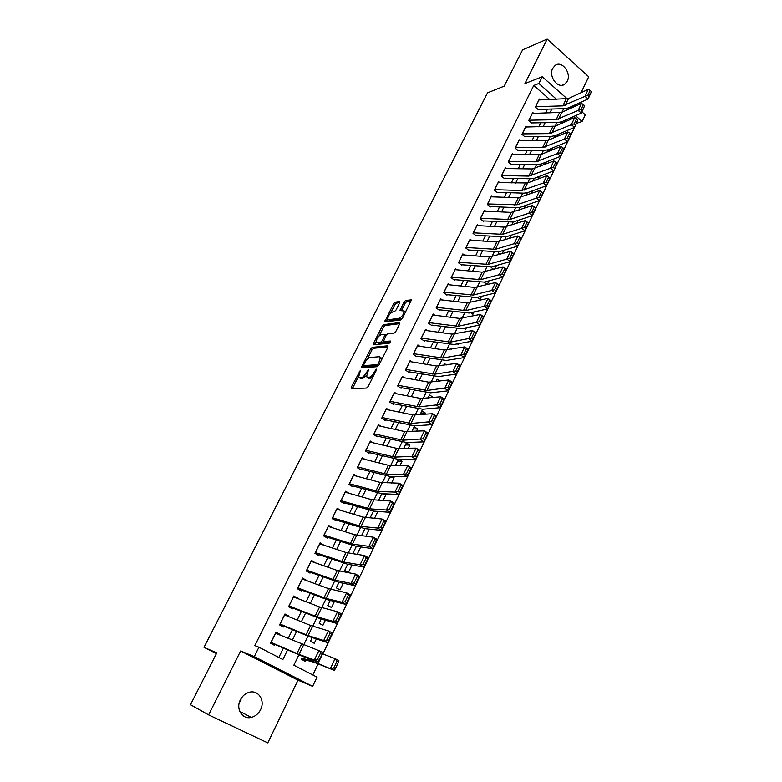 <?xml version="1.0" encoding="UTF-8"?>
<svg xmlns="http://www.w3.org/2000/svg" width="782" height="782" viewBox="0 0 782 782"><rect width="100%" height="100%" fill="white"/><g stroke="black" fill="none" stroke-linecap="round" stroke-linejoin="round"><path stroke-width="1.17" d="M360.424 370.248L351.235 387.246L351.304 388.713L366.562 388.048L368.205 386.464L376.396 370.16L376.328 369.133L374.119 372.34C372.457 375.321 370.717 377.002 368.889 377.403L366.484 376.758L368.527 369.857L366.103 372.867C364.451 375.81 362.74 377.481 360.952 377.872L358.615 377.247L360.424 370.248M552.727 68.278C548.231 76.343 557.928 89.275 564.633 84.28L567.233 81.25C571.691 73.195 561.994 60.243 555.24 65.336L552.727 68.278M241.12 699.958L239.243 702.852M240.367 699.841C235.509 708.854 242.371 719.811 251.296 717.407C255.362 716.371 258.461 713.8 260.582 709.694C265.421 700.613 258.402 689.646 249.35 692.275C245.44 693.351 242.44 695.872 240.367 699.841M399.68 302.81L399.534 301.5L395.164 302.214L393.571 303.778L384.715 321.901L400.785 319.965L402.427 318.362L411.391 299.858L405.555 300.532L403.932 302.126L399.993 310.601L404.079 310.972C403.883 314.227 402.222 316.661 399.094 318.274L388.742 319.711L387.764 319.173C387.97 315.977 389.602 313.572 392.672 311.95L394.382 311.695L395.985 310.112L399.68 302.81M549.863 99.588L533.754 85.463L538.915 83.449L542.249 76.734L567.312 98.913M208.628 714.885L267.776 742.9L298.001 680.174L240.641 650.976L208.628 714.885L190.476 704.729L216.77 652.892L203.994 647.33L487.548 92.833L504.214 86.128L522.63 49.813L547.195 39.1L524.908 83.586L542.249 76.734M240.641 650.976L254.287 656.616L258.94 647.232L282.869 659.549L287.58 649.91M533.754 85.463L254.844 645.619L258.94 647.232M372.261 347.374L370.668 348.938L361.822 366.387L361.9 367.814L377.305 366.68L378.947 365.086L387.931 347.208L387.804 345.791L372.261 347.374L373.591 348.293L371.997 349.847L367.237 359.241M373.464 343.425L382.202 326.211L383.786 324.647L399.485 322.565L399.622 323.934L395.848 331.46L394.206 333.054L387.784 333.816L386.171 335.4L383.415 341.538L390.443 341.03L389.387 343.132L373.561 344.803L373.464 343.425L374.793 344.344L376.24 341.49M581.055 92.696L588.729 76.753L547.195 39.1M561.896 123.214L560.772 123.585M559.062 135.638L554.321 136.918M552.16 149.949L552.688 148.854L547.83 150.349M545.201 164.386L546.119 162.47L541.916 163.712M538.172 178.951L539.433 176.341M531.086 193.653L532.434 190.867M523.94 208.481L525.367 205.519M516.716 223.457L518.231 220.309M509.434 238.559L511.037 235.235M502.083 253.808L503.774 250.299M494.664 269.194L496.443 265.499M484.117 282.126L487.254 284.54L489.043 280.836M477.421 297.326L480.128 299.34L481.585 296.319M470.754 312.673L472.924 314.266L474.048 311.94M464.088 328.186L465.661 329.33L466.443 327.707M457.431 343.875L458.34 344.52L458.77 343.63M432.739 397.618L428.409 397.344M424.655 414.362L425.3 413.023L420.814 413.052M416.503 431.273L417.608 428.976L413.14 428.917M408.263 448.36L409.846 445.075L405.408 444.919M399.954 465.603L402.007 461.331L397.598 461.067M391.547 483.022L394.099 477.734L389.719 477.362M383.072 500.607L386.122 494.283L381.763 493.813M374.5 518.368L377.862 511.418M365.849 536.315L369.329 529.101M357.11 554.438L360.717 546.97M347.697 564.281L344.745 570.371L348.42 572.463L352.008 565.015M338.948 582.365L336.299 587.839L340.004 589.921L343.22 583.245M330.121 600.625L327.775 605.483L331.509 607.546L334.344 601.651M321.197 619.08L319.164 623.293L322.927 625.336L325.38 620.243M312.184 637.711L310.464 641.279L314.266 643.293L316.319 639.031M279.585 634.906L279.888 634.29L275.958 632.227L270.513 643.254L274.462 645.306L275.039 644.124M288.597 616.597L288.851 616.079L284.971 613.997L279.575 624.916L283.485 626.988L284.101 625.727M297.531 598.474L293.885 595.943L288.548 606.754L292.419 608.846L293.074 607.516M306.368 580.527L302.722 578.064L297.434 588.768L301.265 590.889L301.96 589.481M315.126 562.757L311.461 560.362L306.231 570.968L310.034 573.098L310.757 571.622M323.797 545.152L320.121 542.835L314.941 553.333L318.714 555.484L319.476 553.93M332.389 527.723L328.704 525.465L323.562 535.866L327.306 538.045L328.108 536.423M340.825 510.441L337.198 508.271L332.115 518.564L335.82 520.763L336.651 519.072M348.928 493.247L345.615 491.233L340.571 501.438L344.246 503.647M356.993 476.248L353.953 474.361L348.958 484.469L352.604 486.697M365.028 459.425L362.203 457.646L357.257 467.656L360.873 469.904M373.014 442.768L370.385 441.087L365.487 451.009L369.065 453.277M380.942 426.288L378.488 424.685L373.64 434.509L377.188 436.796M388.82 409.964L386.513 408.439L381.704 418.175L385.223 420.472M396.64 393.805L394.47 392.339L389.71 401.987L393.19 404.304M404.402 377.794L402.349 376.396L397.627 385.946L401.088 388.283M412.104 361.939L410.159 360.59L405.477 370.052L408.908 372.398M419.748 346.231L417.891 344.93L413.258 354.305L416.659 356.67M427.324 330.669L425.555 329.408L420.96 338.704L424.343 341.089M434.841 315.254L433.15 314.032L428.604 323.24L431.947 325.635M442.299 299.985L440.677 298.792L436.17 307.922L439.494 310.327M449.699 284.844L448.145 283.69L443.668 292.742L446.962 295.166M457.03 269.849L455.535 268.725L451.106 277.688L454.371 280.132M464.303 254.991L462.866 253.896L458.477 262.781L461.712 265.225M471.507 240.26L470.129 239.194L465.779 248.002L468.985 250.465M478.662 225.666L477.323 224.62L473.012 233.349L476.199 235.822M485.749 211.199L484.459 210.172L480.187 218.823L483.344 221.316M492.777 196.859L491.536 195.852L487.294 204.434L490.431 206.927M499.757 182.646L498.545 181.659L494.341 190.163L497.46 192.675M506.668 168.55L505.495 167.592L501.33 176.018L504.419 178.54M513.52 154.592L512.386 153.643L508.261 162.001L511.32 164.533M520.323 140.74L519.219 139.812L515.123 148.091L518.163 150.643M527.068 127.016L525.993 126.098L521.936 134.309L524.957 136.87M533.754 113.4L532.708 112.5L528.691 120.643L531.682 123.214M278.832 657.476L283.416 648.112M288.118 638.513L292.458 629.666M297.16 620.058L301.402 611.397M306.114 601.778L310.268 593.313M314.98 583.685L319.036 575.405M323.758 565.767L327.726 557.664M332.448 548.026L336.328 540.098M341.06 530.45L344.852 522.708M349.583 513.051L353.288 505.475M358.019 495.817L361.655 488.418M366.387 478.75L369.935 471.517M374.666 461.849L378.136 454.772M382.867 445.105L386.259 438.194M391 428.516L394.304 421.762M399.045 412.085L402.28 405.487M407.021 395.809L410.179 389.368M414.919 379.681L417.999 373.385M422.749 363.708L425.76 357.56M430.501 347.882L433.443 341.881M438.184 332.194L441.048 326.338M445.799 316.661L448.594 310.943M453.335 301.256L456.072 295.684M460.813 285.997L463.482 280.562M468.223 270.875L470.823 265.567M475.564 255.89L478.095 250.719M482.836 241.042L485.309 235.998M490.05 226.321L492.455 221.404M497.196 211.727L499.542 206.937M504.282 197.269L506.57 192.607M511.301 182.939L513.53 178.394M518.261 168.726L520.431 164.298M525.162 154.641L527.273 150.34M532.004 140.682L534.057 136.488M538.788 126.84L540.782 122.764M545.504 113.116L547.449 109.148M538.348 109.676L535.377 107.095L539.365 99.021L540.382 99.91M312.82 674.974L318.127 663.898M322.878 653.967L576.637 123.057M571.837 118.854L570.664 117.818M563.509 111.552L562.659 110.8M302.204 658.366L301.686 659.441L305.518 661.435L306.006 660.419M354.901 554.106L353.122 553.06L356.348 546.374M364.92 528.642L361.47 535.797M373.415 511.086L370.072 517.987M381.821 493.696L378.596 500.363M386.122 494.283L385.428 493.853M361.734 458.594L388.361 465.29L407.686 465.583L411.557 467.959L407.354 476.746L390.189 476.482L387.041 482.905M394.099 477.734L392.163 476.512M398.39 459.425L395.399 465.613M402.007 461.331L399.025 459.415M409.846 445.075L406.405 442.847L403.678 448.497M417.608 428.976L414.206 426.728L411.879 431.537M425.3 413.023L421.918 410.755L419.993 414.743M432.925 397.217L429.572 394.93L428.037 398.106M439.885 381.137L437.158 379.25L436.004 381.636M446.414 364.93L444.665 363.708L443.893 365.321M452.983 348.928L452.113 348.313L451.713 349.153M493.755 269.438L491.194 267.473L491.487 266.887M500.109 254.385L498.232 252.928L498.779 251.784M506.462 239.488L505.211 238.5L506.022 236.819M512.797 224.747L512.122 224.199L513.188 221.99M519.131 210.153L520.294 207.298M527.342 192.734L526.003 195.5M534.321 178.296L533.06 180.886M541.242 163.985L540.059 166.41M548.094 149.792L546.999 152.06M552.688 148.854L551.936 148.218M554.897 135.736L553.881 137.837M559.198 135.345L558.074 134.377M561.632 121.796L560.694 123.742M565.357 121.689L564.193 120.672M203.994 647.33L216.419 653.576M574.848 105.58L575.19 104.856M581.974 111.885L585.317 114.846L582.14 121.493L575.532 115.677M576.842 123.233L582.14 121.493M298.9 654.808L293.856 665.208L317.033 677.144L312.644 686.361L254.287 656.616M298.001 680.174L312.644 686.361M574.428 105.208L575.474 106.137M556.54 99.363L538.915 83.449M292.282 640.272L296.622 631.387M301.344 621.739L305.586 613.049M310.307 603.391L314.452 594.887M319.183 585.219L323.24 576.911M327.971 567.233L331.939 559.101M336.671 549.423L340.551 541.467M345.282 531.789L349.085 524.008M353.816 514.321L357.53 506.716M362.271 497.02L365.898 489.591M370.639 479.884L374.187 472.621M378.928 462.924L382.398 455.818M387.139 446.111L390.531 439.171M395.272 429.465L398.585 422.691M403.326 412.974L406.562 406.357M411.312 396.64L414.47 390.169M419.211 380.453L422.3 374.138M427.05 364.422L430.061 358.254M434.802 348.537L437.744 342.516M442.495 332.8L445.369 326.925M450.109 317.209L452.915 311.471M457.666 301.754L460.393 296.163M465.143 286.447L467.812 280.982M472.553 271.276L475.153 265.948M479.894 256.242L482.435 251.051M487.176 241.335L489.649 236.272M494.39 226.565L496.805 221.638M501.545 211.932L503.891 207.122M508.632 197.426L510.92 192.743M515.651 183.047L517.88 178.482M522.62 168.795L524.79 164.357M529.522 154.66L531.633 150.34M536.364 140.662L538.417 136.449M543.148 126.772L545.142 122.686M549.873 113.009L551.818 109.03M563.675 108.708L561.955 112.246M556.999 122.471L555.22 126.137M550.274 136.351L548.436 140.144M543.48 150.359L541.574 154.279M536.628 164.494L534.663 168.541M529.717 178.746L527.694 182.929M522.747 193.125L520.656 197.435M515.709 207.631L513.549 212.078M508.613 222.274L506.394 226.858M501.458 237.044L499.16 241.765M494.224 251.941L491.868 256.809M486.932 266.985L484.508 271.999M479.581 282.155L477.079 287.317M472.152 297.463L469.581 302.781M464.664 312.917L462.015 318.382M457.099 328.518L454.381 334.139M449.464 344.256L446.669 350.033M441.762 360.14L438.888 366.084M433.99 376.181L431.029 382.281M426.141 392.368L423.101 398.634M418.223 408.703L415.105 415.144M410.227 425.203L407.021 431.811M402.153 441.85L398.859 448.633M394.001 458.663L390.629 465.622M385.77 475.642L382.31 482.777M377.462 492.777L373.913 500.099M369.075 510.079L365.429 517.586M360.6 527.547L356.866 535.25M352.047 545.191L348.215 553.089M343.406 563.011L339.476 571.104M334.676 581.006L330.659 589.305M325.869 599.178L321.744 607.682M316.964 617.536L312.741 626.245M307.981 636.079L303.651 645.003M568.348 109.353L567.214 108.356M555.846 99.382L556.676 99.079M279.888 634.29L275.684 632.785M288.851 616.079L284.619 614.711M297.737 598.054L293.455 596.813M306.534 580.195L302.917 579.257M315.254 562.512L312.917 561.984M323.875 544.995L322.536 544.731M332.418 527.654L331.881 527.567M359.964 378.146L361.04 378.85L359.964 378.146M366.387 375.555L362.31 378.771L361.04 378.85M367.56 377.481L368.957 378.39L367.589 377.471M373.219 376.494L368.957 378.39M358.498 376.494L352.379 388.674M388.087 346.837L373.591 348.293M363.962 365.722L362.975 367.736M363.816 364.656L363.874 365.653L377.413 364.617L378.556 363.513L380.463 357.423L379.309 356.709L370.023 357.521C368.234 357.951 366.533 359.612 364.911 362.506L363.816 364.656M364.989 366.416L363.874 365.653L364.989 366.416M378.674 365.556L365.223 366.562M381.939 359.133L380.756 357.628M379.055 335.928L383.512 327.13L382.202 326.211M399.758 323.65L385.106 325.566L383.512 327.13M383.737 341.754L385.125 342.682L390.492 342.105M381.245 334.598C378.156 336.192 376.513 338.626 376.318 341.9L377.266 342.457L380.844 342.076L382.447 340.502L385.194 334.383L381.245 334.598M377.139 342.467L378.596 343.376L377.266 342.457M383.61 341.744L382.173 342.995L378.596 343.376M388.556 319.721L390.052 320.64L388.742 319.711M402.701 317.815L400.423 319.212L390.052 320.64M405.487 312.272L404.597 311.334M411.254 300.767L406.865 301.471L405.252 303.064L401.44 310.65M387.696 318.87L386.142 321.959M399.768 302.614L396.464 303.142L394.871 304.706L390.55 313.24M301.911 658.962L314.11 662.295L334.315 670.37L310.337 660.311L301.197 658.161M333.728 668.043L335.263 668.854L338.469 662.071L336.944 661.249L333.728 668.043L330.483 668.336L335.087 658.649L322.585 653.86M336.944 661.249L335.087 658.649L338.899 660.692L338.469 662.071M335.263 668.854L334.315 670.37M275.489 633.176L323.279 652.413L318.616 662.149L303.123 656.557L274.893 644.427M270.738 642.804L273.827 643.977M319.124 660.409L318.616 662.149L314.384 659.959L319.056 650.213L320.698 652.706L317.433 659.529L319.124 660.409L322.399 653.586L320.698 652.706M270.953 642.364L298.988 654.417L314.384 659.959L317.433 659.529M322.399 653.586L323.279 652.413M284.501 614.945L310.591 625.473L328.332 630.888L332.516 633.107L327.912 642.736L309.125 636.558L283.905 626.128M279.712 624.632L282.84 625.698M328.43 640.966L327.912 642.736L323.709 640.526L328.332 630.888L329.994 633.322L326.749 640.087L328.43 640.966L331.666 634.212L329.994 633.322M280.005 624.046L308.128 635.571L323.709 640.526L326.749 640.087M331.666 634.212L332.516 633.107M293.416 596.891L319.574 606.959L337.521 611.759L341.666 613.997L337.101 623.528L321.236 619.09L292.83 608.015M288.607 606.637L291.754 607.604M337.638 621.729L337.101 623.528L332.937 621.299L337.521 611.759L339.183 614.153L335.977 620.84L337.638 621.729L340.844 615.043L339.183 614.153M288.969 605.894L317.169 616.92L332.937 621.299L335.977 620.84M340.844 615.043L341.666 613.997M302.253 579.012L328.479 588.631L346.602 592.834L350.717 595.092L346.201 604.515L327.023 599.618L301.666 590.078M297.58 588.856L300.591 589.687M346.758 602.697L346.201 604.515L342.076 602.277L346.602 592.834L348.273 595.17L345.106 601.798L346.758 602.697L349.925 596.079L348.273 595.17M297.844 587.937L326.123 598.455L342.076 602.277L345.106 601.798M349.925 596.079L350.717 595.092M310.992 561.31L337.286 570.489L355.595 574.096L359.671 576.373L355.204 585.708L338.987 582.375L310.425 572.316M306.915 571.349L309.34 571.945M355.771 583.851L355.204 585.708L351.108 583.44L355.595 574.096L357.276 576.393L354.138 582.942L355.771 583.851L358.909 577.302L357.276 576.393M306.632 570.146L334.989 580.166L351.108 583.44L354.138 582.942M358.909 577.302L359.671 576.373M319.652 543.783L346.006 552.522L364.5 555.552L368.537 557.84L364.119 567.087L347.736 564.291L319.085 554.721M316.016 553.939L318.01 554.37M364.705 565.2L364.119 567.087L360.062 564.799L364.5 555.552L366.191 557.801L363.083 564.281L364.705 565.2L367.804 558.719L366.191 557.801M315.332 552.522L343.767 562.062L360.062 564.799L363.083 564.281M367.804 558.719L368.537 557.84M328.235 526.413L354.647 534.732L373.317 537.195L377.315 539.502L372.946 548.651L356.397 546.383L327.668 537.293M324.931 536.657L326.583 536.96M373.542 546.735L372.946 548.651L368.918 546.344L373.317 537.195L375.008 539.394L371.929 545.816L373.542 546.735L376.611 540.323L375.008 539.394M323.953 535.074L352.457 544.135L368.918 546.344L371.929 545.816M376.611 540.323L377.315 539.502M336.729 509.219L363.2 517.117L382.036 519.023L386.005 521.35L381.675 530.401L364.969 528.652L336.172 520.04M333.709 519.512L335.087 519.727M382.29 528.466L381.675 530.401L377.686 528.085L382.036 519.023L383.737 521.174L380.687 527.537L382.29 528.466L385.331 522.112L383.737 521.174M332.497 517.792L361.059 526.394L377.686 528.085L380.687 527.537M385.331 522.112L386.005 521.35M345.145 492.181L371.665 499.678L390.668 501.027L394.607 503.373L390.326 512.337L373.454 511.086L344.598 502.943M342.35 502.503L343.503 502.65M390.951 510.372L390.326 512.337L386.367 510.001L390.668 501.027L392.378 503.149L389.368 509.434L390.951 510.372L393.962 504.087L392.378 503.149M340.952 500.676L369.583 508.818L386.367 510.001L389.368 509.434M393.962 504.087L394.607 503.373M353.484 475.309L380.052 482.396L399.221 483.217L403.131 485.573L398.879 494.449L381.86 493.696L352.936 486.013M350.874 485.642L351.841 485.739M399.524 492.465L398.879 494.449L394.959 492.103L399.221 483.217L400.941 485.29L397.95 491.516L399.524 492.465L402.505 486.238L400.941 485.29M349.319 483.726L378.019 491.419L394.959 492.103L397.95 491.516M402.505 486.238L403.131 485.573M359.29 468.926L360.101 468.985M390.189 476.482L361.196 469.239M408.008 474.733L407.354 476.746L403.463 474.381L407.686 465.583L409.406 467.616L406.454 473.784L408.008 474.733L410.961 468.565L409.406 467.616M357.618 466.932L386.376 474.175L403.463 474.381L406.454 473.784M410.961 468.565L411.557 467.959M369.915 442.035L396.591 448.35L416.063 448.125L419.914 450.51L415.75 459.21L398.439 459.425L369.387 452.631M367.618 452.358L368.283 452.387M416.415 457.177L415.75 459.21L411.889 456.835L416.063 448.125L417.793 450.109L414.871 456.219L416.415 457.177L419.338 451.067L417.793 450.109M365.839 450.295L394.656 457.108L414.871 456.219M419.338 451.067L419.914 450.51M378.019 425.643L404.734 431.566L424.362 430.833L428.174 433.238L424.049 441.859L406.601 442.534L377.491 436.17M375.839 435.936L376.386 435.945M424.734 439.787L424.049 441.859L420.227 439.464L424.362 430.833L426.102 432.788L423.209 438.829L424.734 439.787L427.627 433.746L426.102 432.788M373.982 433.824L402.857 440.207L423.209 438.829M427.627 433.746L428.174 433.238M386.044 409.387L412.808 414.939L432.583 413.717L436.366 416.132L432.28 424.665L414.695 425.809L385.526 419.866M432.974 422.583L432.28 424.665L428.487 422.26L432.583 413.717L434.323 415.623L431.459 421.615L432.974 422.583L435.838 416.591L434.323 415.623M382.046 417.49L410.97 423.463L431.459 421.615M435.838 416.591L436.366 416.132M394.001 393.287L420.804 398.478L440.725 396.767L444.469 399.191L440.422 407.647L422.7 409.23L393.483 403.717M441.136 405.535L440.422 407.647L436.659 405.223L440.725 396.767L442.465 398.634L439.631 404.568L441.136 405.535L443.971 399.612L442.465 398.634M390.032 401.322L419.015 406.875L439.631 404.568M443.971 399.612L444.469 399.191M401.88 377.335L428.722 382.163L448.78 379.974L452.495 382.418L448.497 390.785L430.638 392.818L401.371 387.706M449.21 388.654L448.497 390.785L444.762 388.351L448.78 379.974L450.53 381.812L447.715 387.677L449.21 388.654L452.025 382.789L450.53 381.812M397.95 385.291L426.982 390.453L447.715 387.677M409.69 361.538L436.561 366.005L456.756 363.356L460.451 365.81L456.483 374.099L438.497 376.553L409.182 371.851M457.216 371.939L456.483 374.099L452.778 371.646L456.756 363.356L458.516 365.145L455.73 370.961L457.216 371.939L460.002 366.132L458.516 365.145M405.79 369.417L434.87 374.177L455.73 370.961M417.422 345.879L444.342 350.004L464.664 346.885L468.32 349.358L464.4 357.56L446.287 360.453L416.923 356.133M465.143 355.39L464.4 357.56L460.725 355.096L464.664 346.885L466.434 348.645L463.667 354.402L465.143 355.39L467.9 349.632L466.434 348.645M413.561 353.689L442.68 358.058L463.667 354.402M425.085 330.356L452.035 334.139L472.494 330.581L476.121 333.054L472.23 341.187L454 344.491L424.597 340.571M472.993 338.987L472.23 341.187L468.584 338.714L472.494 330.581L474.263 332.291L471.526 338L472.993 338.987L475.72 333.288L474.263 332.291M421.263 338.098L450.432 342.086L471.526 338M432.681 314.98L459.669 318.43L480.246 314.423L483.853 316.915L480.001 324.97L461.654 328.675L432.192 325.136M480.764 322.751L480.001 324.97L476.385 322.477L480.246 314.423L482.025 316.104L479.317 321.754L480.764 322.751L483.462 317.101L482.025 316.104M428.898 322.653L458.105 326.26L479.317 321.754M440.217 299.741L467.225 302.859L487.929 298.421L491.507 300.923L487.685 308.9L469.22 313.015L439.728 309.848M488.467 306.661L487.685 308.9L484.097 306.407L487.929 298.421L489.708 300.073L487.03 305.664L488.467 306.661L491.145 301.07L489.708 300.073M436.454 307.346L465.701 310.591L487.03 305.664M447.675 284.638L474.713 287.434L495.534 282.576L499.082 285.088L495.299 292.986L476.727 297.492L447.196 294.697M496.091 290.728L495.299 292.986L491.741 290.474L495.534 282.576L497.323 284.179L494.664 289.721L496.091 290.728L498.74 285.195L497.323 284.179M443.951 292.175L473.237 295.058L494.664 289.721M455.065 269.673L482.132 272.156L503.07 266.867L506.589 269.399L502.846 277.219L484.166 282.116L454.596 279.673M503.647 274.951L502.846 277.219L499.317 274.697L503.07 266.867L504.859 268.451L502.23 273.935L503.647 274.951L506.277 269.458L504.859 268.451M451.38 277.141L480.695 279.663L502.23 273.935M462.397 254.834L489.493 257.004L510.538 251.315L514.038 253.847L510.323 261.608L491.526 266.877L461.927 264.795M511.135 259.311L510.323 261.608L506.814 259.077L510.538 251.315L512.337 252.86L509.727 258.295L511.135 259.311L513.735 253.876L512.337 252.86M458.741 262.244L488.085 264.414L509.727 258.295M469.659 240.133L496.775 242L517.938 235.9L521.408 238.451L517.733 246.135L498.828 251.775L469.19 250.045M518.544 243.818L517.733 246.135L514.253 243.593L517.938 235.9L519.737 237.415L517.156 242.801L518.544 243.818L521.125 238.432L519.737 237.415M466.033 247.474L495.417 249.302L517.156 242.801M476.854 225.558L503.999 227.122L525.269 220.632L528.71 223.193L525.064 230.798L506.071 236.809L476.394 235.421M525.895 228.471L525.064 230.798L521.614 228.246L525.269 220.632L527.068 222.108L524.507 227.454L525.895 228.471L528.446 223.134L527.068 222.108M473.266 232.831L502.679 234.326L524.507 227.454M483.99 211.12L511.154 212.381L532.532 205.51L535.944 208.071L532.337 215.617L513.236 221.98L483.54 220.925M533.168 213.271L532.337 215.617L528.906 213.056L532.532 205.51L534.331 206.956L531.799 212.245L533.168 213.271L535.699 207.983L534.331 206.956M480.431 218.325L509.874 219.488L531.799 212.245M491.067 196.8L518.251 197.768L539.727 190.515L543.109 193.095L539.541 200.563L520.343 207.279L516.902 207.689L490.617 206.556M540.382 198.208L539.541 200.563L536.139 197.993L539.727 190.515L541.535 191.932L539.023 197.172L540.382 198.208L542.894 192.959L541.535 191.932M487.538 203.946L517 204.786L539.023 197.172M498.075 182.607L527.586 182.968L546.853 175.667L543.304 183.076L546.178 182.245L547.527 183.271L550.01 178.081L548.671 177.045L546.178 182.245M550.01 178.081L546.677 185.657L527.391 192.714L523.94 193.164L497.635 192.313M547.527 183.271L546.677 185.657L543.304 183.076L521.78 190.515L494.586 189.684M548.671 177.045L546.853 175.667M505.035 168.531L532.249 168.941L553.92 160.945L550.401 168.286L553.265 167.446L554.614 168.482L557.077 163.34L555.738 162.294L553.265 167.446M557.077 163.34L553.744 170.877L534.37 178.276L530.91 178.775L504.595 178.198M554.614 168.482L553.744 170.877L550.401 168.286L528.779 176.097L501.565 175.549M555.738 162.294L553.92 160.945M511.927 154.582L541.467 154.328L560.919 146.361L557.429 153.634L560.293 152.783L561.623 153.829L564.066 148.727L562.737 147.681L560.293 152.783M564.066 148.727L560.753 156.234L541.291 163.966L537.821 164.503L511.487 164.2M561.623 153.829L560.753 156.234L557.429 153.634L535.709 161.806L508.486 161.542M562.737 147.681L560.919 146.361M518.759 140.75L548.319 140.193L567.859 131.904L564.399 139.118L567.263 138.258L568.582 139.294L570.997 134.25L569.687 133.194L567.263 138.258M570.997 134.25L567.703 141.728L548.143 149.773L544.673 150.369L518.329 150.32M568.582 139.294L567.703 141.728L564.399 139.118L542.591 147.642L515.348 147.651M569.687 133.194L567.859 131.904M525.533 127.036L555.112 126.185L574.741 117.583L571.31 124.729L574.164 123.859L575.474 124.905L577.869 119.89L576.559 118.844L574.164 123.859M577.869 119.89L574.584 127.339L554.946 135.716L551.466 136.342L525.103 136.557M575.474 124.905L574.584 127.339L571.31 124.729L549.404 133.605L522.151 133.878M576.559 118.844L574.741 117.583M532.249 113.439L561.847 112.305L581.554 103.38L578.152 110.467L580.997 109.588L582.297 110.633L584.682 105.668L583.382 104.622L580.997 109.588M584.682 105.668L581.407 113.087L561.681 121.777L558.201 122.451L531.819 122.921M582.297 110.633L581.407 113.087L578.152 110.467L556.168 119.685L528.896 120.223M583.382 104.622L581.554 103.38M538.906 99.959L568.524 98.532L588.308 89.314L584.936 96.333L587.781 95.443L589.071 96.499L591.427 91.572L590.136 90.516L587.781 95.443M591.427 91.572L588.162 98.962L568.367 107.955L564.878 108.669L538.485 109.392M589.071 96.499L588.162 98.962L584.936 96.333L562.864 105.883L535.582 106.684M590.136 90.516L588.308 89.314M360.15 371.9L359.309 371.333M376.054 370.844L375.174 370.248M368.009 371.372L367.149 370.795M362.31 378.771L360.952 377.872M366.983 373.464L366.103 372.867M370.257 378.312L368.889 377.403M374.998 372.936L374.119 372.34M352.594 388.146L351.235 387.246M363.161 367.286L361.822 366.387M371.997 349.847L370.668 348.938M378.713 365.497L377.413 364.617M379.436 364.109L378.556 363.513M380.551 361.91L379.671 361.313M385.106 325.566L383.786 324.647M385.125 342.682L383.786 341.754M382.173 342.995L380.844 342.076M383.395 341.148L382.447 340.502M385.8 336.133L384.949 335.546M400.423 319.212L399.094 318.274M401.547 310.415L400.228 309.477M405.252 303.064L403.932 302.126M406.865 301.471L405.555 300.532M386.269 321.695L384.959 320.776M394.871 304.706L393.571 303.778M396.464 303.142L395.164 302.214M310.337 660.311L310.806 659.324M308.313 659.607L308.802 658.6M301.51 644.163L296.935 653.586M303.563 644.974L298.988 654.417M275.587 633.215L271.051 642.403M310.591 625.473L306.065 634.798M312.653 626.226L308.128 635.571M284.589 614.984L280.103 624.075M319.574 606.959L315.097 616.187M321.656 607.663L317.169 616.92M293.514 596.93L289.066 605.933M328.479 588.631L324.041 597.771M330.571 589.286L326.123 598.455M302.341 579.051L297.942 587.966M337.286 570.489L332.888 579.54M339.388 571.095L334.989 580.166M311.089 561.349L306.73 570.176M346.006 552.522L341.656 561.486M348.127 553.079L343.767 562.062M319.75 543.813L315.429 552.561M354.647 534.732L350.336 543.607M356.768 535.24L352.457 544.135M328.332 526.442L324.051 535.103M363.2 517.117L358.928 525.905M365.331 517.586L361.059 526.394M336.827 509.248L332.585 517.821M371.665 499.678L367.442 508.378M373.816 500.099L369.583 508.818M345.243 492.21L341.04 500.705M380.052 482.396L375.868 491.018M382.212 482.777L378.019 491.419M353.572 475.339L349.417 483.755M388.361 465.29L384.216 473.824M390.531 465.622L386.376 474.175M361.831 458.623L357.716 466.962M396.591 448.35L392.486 456.796M398.761 448.633L394.656 457.108M370.013 442.065L365.927 450.324M404.734 431.566L400.667 439.934M406.923 431.811L402.857 440.207M378.117 425.662L374.07 433.844M412.808 414.939L408.781 423.238M414.998 415.154L410.97 423.463M386.142 409.406L382.134 417.51M420.804 398.478L416.816 406.689M423.003 398.644L419.015 406.875M394.099 393.307L390.13 401.342M428.722 382.163L424.773 390.306M430.931 382.29L426.982 390.453M401.977 377.354L398.048 385.311M436.561 366.005L432.651 374.07M438.79 366.093L434.87 374.177M409.778 361.548L405.887 369.436M444.342 350.004L440.462 357.99M446.561 350.053L442.68 358.058M417.52 345.888L413.658 353.699M452.035 334.139L448.194 342.057M454.274 334.158L450.432 342.086M425.183 330.366L421.361 338.107M459.669 318.43L455.857 326.27M461.908 318.411L458.105 326.26M432.778 314.99L428.995 322.663M467.225 302.859L463.452 310.63M469.474 302.8L465.701 310.591M440.305 299.75L436.552 307.355M474.713 287.434L470.979 295.137M476.971 287.346L473.237 295.058M447.773 284.648L444.049 292.185M482.132 272.156L478.437 279.78M484.4 272.019L480.695 279.663M455.163 269.682L451.478 277.151M489.493 257.004L485.817 264.56M491.761 256.848L488.085 264.414M462.494 254.844L458.839 262.244M496.775 242L493.139 249.487M499.053 241.804L495.417 249.302M469.757 240.142L466.131 247.474M503.999 227.122L500.402 234.541M506.286 226.897L502.679 234.326M476.952 225.568L473.364 232.84M511.154 212.381L507.586 219.732M513.442 212.118L509.874 219.488M484.087 211.12L480.529 218.325M518.251 197.768L514.712 205.06M520.548 197.475L517 204.786M491.164 196.8L487.636 203.946M525.279 183.291L521.78 190.515M527.586 182.968L524.067 190.202M498.173 182.607L494.683 189.684M532.249 168.941L528.779 176.097M534.556 168.58L531.076 175.755M505.133 168.531L501.663 175.549M539.16 154.709L535.709 161.806M541.467 154.328L538.016 161.434M512.024 154.582L508.583 161.542M546.002 140.604L542.591 147.642M548.319 140.193L544.907 147.241M518.857 140.75L515.446 147.651M552.796 126.625L549.404 133.605M555.112 126.185L551.721 133.175M525.631 127.036L522.249 133.878M559.521 112.774L556.168 119.685M561.847 112.305L558.485 119.226M532.346 113.439L528.994 120.223M566.188 99.031L562.864 105.883M568.524 98.532L565.191 105.404M539.003 99.959L535.68 106.684M564.633 84.28L562.17 85.209M251.296 717.407L239.722 711.366M381.821 358.352L380.463 357.423M386.308 335.155L385.194 334.383M405.408 311.92L404.079 310.972"/></g></svg>
